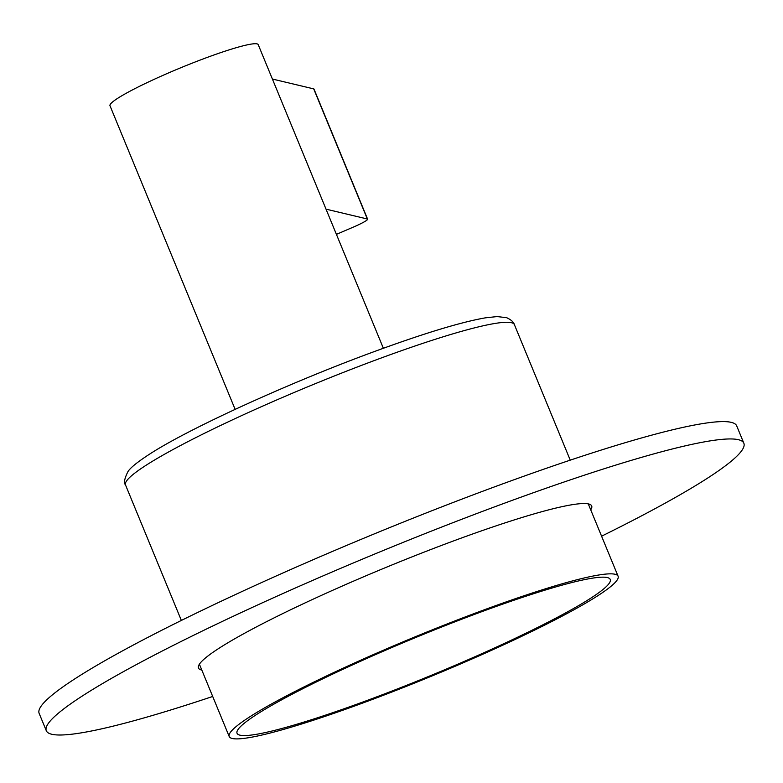 <?xml version="1.0" encoding="UTF-8"?>
<svg xmlns="http://www.w3.org/2000/svg" width="783" height="783" viewBox="0 0 783 783"><rect width="100%" height="100%" fill="white"/><g stroke="black" fill="none" stroke-linecap="round" stroke-linejoin="round"><path stroke-width="1.17" d="M484.129 609.849A210.314 21.307 157.6 0 0 229.204 736.509A210.314 21.307 157.6 0 0 363.165 702.889A210.314 21.307 157.6 0 0 618.09 576.219A210.314 21.307 157.6 0 0 484.129 609.849M481.692 611.719A201.818 20.446 157.6 0 0 237.053 733.28A201.818 20.446 157.6 0 0 365.602 701.01A201.818 20.446 157.6 0 0 610.241 579.459A201.818 20.446 157.6 0 0 481.692 611.719M601.589 536.189A377.24 38.23 157.6 0 0 743.85 443.227L736.695 425.874A377.24 38.23 157.6 0 0 731.116 422.321A377.24 38.23 157.6 0 0 348.611 544.586A377.24 38.23 157.6 0 0 39.15 713.382L46.305 730.735A377.24 38.23 157.6 0 0 51.884 734.288A377.24 38.23 157.6 0 0 212.702 696.469M743.85 443.227A377.24 38.23 157.6 0 0 738.261 439.664A377.24 38.23 157.6 0 0 355.766 561.94A377.24 38.23 157.6 0 0 46.305 730.735M590.715 509.811A212.653 21.552 157.6 0 0 591.684 505.945A212.653 21.552 157.6 0 0 588.532 503.939A212.653 21.552 157.6 0 0 372.914 572.862A212.653 21.552 157.6 0 0 198.471 668.016A212.653 21.552 157.6 0 0 201.613 670.023A212.653 21.552 157.6 0 0 201.818 670.062M383.367 348.278L258.214 44.631A80.16 8.124 157.6 0 0 170.723 71.987A80.16 8.124 157.6 0 0 109.982 105.725L235.135 409.372M336.416 234.362L353.319 227.109A18.861 1.909 157.6 0 0 367.609 219.171L313.983 89.056A18.861 1.909 157.6 0 0 313.709 88.88L272.396 79.034M367.609 219.171A18.861 1.909 157.6 0 0 367.344 218.995L326.022 209.149M514.402 324.661C513.707 322.087 511.133 319.767 506.679 317.702L497.136 316.567L485.401 317.839C460.874 322.146 423.897 333.372 374.47 351.518C291.707 381.84 193.156 426.539 151.882 452.662C132.66 464.916 129.42 469.526 128.069 471.395C124.468 478.442 123.616 482.954 125.515 484.951A210.314 21.307 -22.4 0 1 380.44 358.281A210.314 21.307 -22.4 0 1 514.402 324.661L570.249 460.159M313.709 88.88L367.344 218.995M588.268 503.88L618.09 576.219M125.515 484.951L181.362 620.449M199.401 664.199L229.204 736.509"/></g></svg>
